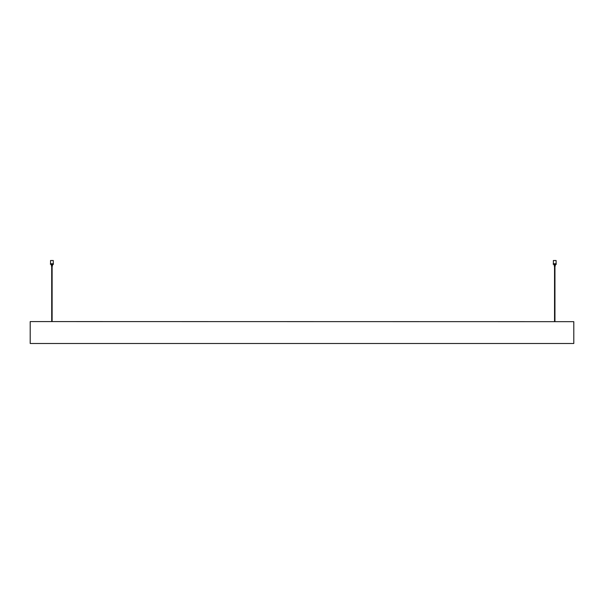 <?xml version="1.0" encoding="UTF-8"?>
<svg xmlns="http://www.w3.org/2000/svg" width="604" height="604" viewBox="0 0 604 604"><rect width="100%" height="100%" fill="white"/><g stroke="black" fill="none" stroke-linecap="round" stroke-linejoin="round"><path stroke-width="0.91" d="M30.2 321.668L30.2 343.487L573.8 343.487L573.8 321.668L30.2 321.585L573.8 321.668M553.385 263.774L553.385 260.513L556.103 260.513L556.103 263.774M556.005 264.318L556.239 263.774L553.249 263.774L553.249 264.318L556.005 264.318M555.197 264.59L553.249 264.318M555.197 265.949L554.2 265.949L554.283 264.59M50.555 263.774L50.555 260.513L53.273 260.513L53.273 263.774M53.175 264.318L53.409 263.774L50.419 263.774L50.419 264.318L53.175 264.318M52.367 264.59L50.419 264.318M52.367 265.949L51.37 265.949L51.453 264.59M555.287 265.949L555.287 264.59L556.239 264.318M554.948 321.585L554.948 265.949M554.54 321.585L554.54 265.949M52.457 265.949L52.457 264.59L53.409 264.318M52.118 321.585L52.118 265.949M51.71 321.585L51.71 265.949"/></g></svg>
